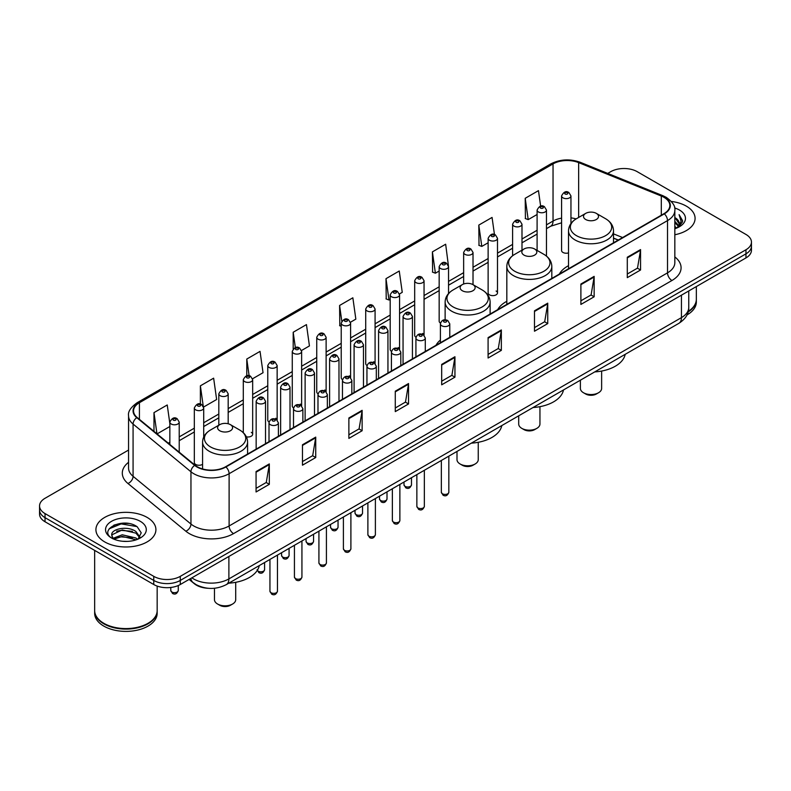 <?xml version="1.0" encoding="UTF-8"?>
<svg xmlns="http://www.w3.org/2000/svg" width="791" height="791" viewBox="0 0 791 791"><rect width="100%" height="100%" fill="white"/><g stroke="black" fill="none" stroke-linecap="round" stroke-linejoin="round"><path stroke-width="1.19" d="M440.399 340.061A33.123 19.122 0 0 0 435.989 345.281M506.823 301.302A33.123 19.122 0 0 0 497.687 309.667M568.511 265.677A33.123 19.122 0 0 0 559.375 274.042M497.499 292.927L497.499 238.328A4.687 2.709 180 0 1 494.612 240.83A4.687 2.709 180 0 1 489.5 240.246A4.687 2.709 180 0 1 488.126 238.328L488.126 292.927A4.687 2.709 0 0 0 489.5 294.845A4.687 2.709 0 0 0 494.612 295.429A4.687 2.709 0 0 0 497.499 292.927A4.687 2.709 0 0 0 496.125 291.019M448.537 293.56L448.537 266.597A4.687 2.709 180 0 1 445.64 269.098A4.687 2.709 180 0 1 440.538 268.515A4.687 2.709 180 0 1 439.163 266.597L439.163 321.205A4.687 2.709 0 0 0 440.478 323.084M424.055 335.226L424.055 280.736A4.687 2.709 180 0 1 421.158 283.237A4.687 2.709 180 0 1 416.046 282.644A4.687 2.709 180 0 1 414.682 280.736L414.682 335.335A4.687 2.709 0 0 0 415.997 337.223M398.199 347.556A4.687 2.709 0 0 1 399.564 349.355L399.574 294.875A4.687 2.709 180 0 1 396.677 297.367A4.687 2.709 180 0 1 391.565 296.783A4.687 2.709 180 0 1 390.19 294.875L390.19 349.474A4.687 2.709 0 0 0 391.515 351.352M375.082 363.494L375.082 309.004A4.687 2.709 180 0 1 372.195 311.506A4.687 2.709 180 0 1 367.083 310.922A4.687 2.709 180 0 1 365.709 309.004L365.709 363.613A4.687 2.709 0 0 0 367.034 365.491M349.226 375.834A4.687 2.709 0 0 1 350.601 377.623L350.601 323.143A4.687 2.709 180 0 1 347.704 325.645A4.687 2.709 180 0 1 342.602 325.052A4.687 2.709 180 0 1 341.228 323.143L341.228 377.742A4.687 2.709 0 0 0 342.543 379.631M326.119 391.763L326.119 337.273A4.687 2.709 180 0 1 323.222 339.774A4.687 2.709 180 0 1 318.12 339.191A4.687 2.709 180 0 1 316.746 337.273L316.746 391.881A4.687 2.709 0 0 0 318.061 393.76M300.264 404.102A4.687 2.709 0 0 1 301.628 405.892L301.638 351.412A4.687 2.709 180 0 1 298.741 353.913A4.687 2.709 180 0 1 293.629 353.33A4.687 2.709 180 0 1 292.265 351.412L292.265 406.01A4.687 2.709 0 0 0 293.58 407.899M275.782 418.241A4.687 2.709 0 0 1 277.147 420.031L277.147 365.551A4.687 2.709 180 0 1 274.259 368.052A4.687 2.709 180 0 1 269.148 367.459A4.687 2.709 180 0 1 267.773 365.551L267.773 420.15A4.687 2.709 0 0 0 269.098 422.028M203.702 437.047L203.702 407.958A4.687 2.709 180 0 1 200.805 410.45A4.687 2.709 180 0 1 195.703 409.867A4.687 2.709 180 0 1 194.329 407.958L194.329 462.557A4.687 2.709 0 0 0 195.703 464.465A4.687 2.709 0 0 0 202.585 464.307M570.954 223.527L570.954 195.921A4.687 2.709 180 0 1 568.057 198.422A4.687 2.709 180 0 1 562.955 197.839A4.687 2.709 180 0 1 561.58 195.921L561.58 250.529A4.687 2.709 0 0 0 562.955 252.438A4.687 2.709 0 0 0 568.511 252.902M618.186 240.098L613.509 238.21M424.045 335.216A4.687 2.709 0 0 0 422.681 333.426M375.082 363.484A4.687 2.709 0 0 0 373.708 361.695M326.11 391.763A4.687 2.709 0 0 0 324.745 389.963M246.367 436.83A4.687 2.709 0 0 0 252.665 434.289A4.687 2.709 0 0 0 251.291 432.37M208.359 588.296A18.747 10.827 180 0 1 194.309 583.709L189.108 579.417M128.419 523.464A24.996 14.436 0 0 0 113.785 525.204M128.557 450.059L45.038 498.281A18.747 10.827 0 0 0 39.55 505.933L39.55 514.101A18.747 10.827 0 0 0 45.038 521.753L153.761 584.519A18.747 10.827 0 0 0 180.279 584.519L745.962 257.925A18.747 10.827 0 0 0 751.45 250.272L751.45 246.189A18.747 10.827 0 0 1 745.962 253.842A18.747 10.827 0 0 0 751.45 246.189L751.45 242.105A18.747 10.827 0 0 0 745.962 234.452L637.239 171.687A18.747 10.827 0 0 0 610.721 171.687L607.735 173.407M39.55 505.933A18.747 10.827 0 0 0 45.038 513.586L153.761 576.352A18.747 10.827 0 0 0 180.279 576.352L180.279 580.436L745.962 253.842L180.279 580.436A18.747 10.827 0 0 1 153.761 580.436A18.747 10.827 0 0 0 180.279 580.436L180.279 584.519M45.038 513.586L45.038 517.67L153.761 580.436L45.038 517.67A18.747 10.827 0 0 1 39.55 510.017A18.747 10.827 0 0 0 45.038 517.67L45.038 521.753M686.301 206.125A29.999 17.323 0 0 0 671.312 201.438A29.999 17.323 0 0 1 686.301 206.125A29.999 17.323 0 0 1 695.081 218.375A29.999 17.323 0 0 0 686.301 206.125M147.126 517.413A29.999 17.323 0 0 0 114.438 513.656A29.999 17.323 0 0 0 95.919 529.663A29.999 17.323 0 0 0 104.699 541.904A29.999 17.323 0 0 0 137.397 545.661A29.999 17.323 0 0 0 155.916 529.663A29.999 17.323 0 0 0 147.126 517.413A29.999 17.323 0 0 0 114.438 513.656A29.999 17.323 0 0 0 95.919 529.663A29.999 17.323 0 0 0 104.699 541.904A29.999 17.323 0 0 0 137.397 545.661A29.999 17.323 0 0 0 155.916 529.663A29.999 17.323 0 0 0 147.126 517.413M663.975 197.325A20.002 11.549 180 0 1 669.839 205.492A20.002 11.549 180 0 1 663.975 213.659L225.573 466.769A20.002 11.549 180 0 1 195.051 465.227L137.169 417.5A20.002 11.549 180 0 1 133.55 410.875A20.002 11.549 180 0 1 139.414 402.718L553.038 163.905A20.002 11.549 180 0 1 578.646 162.62L661.306 196.03A20.002 11.549 180 0 1 663.975 197.325M664.331 197.117A20.497 11.835 0 0 0 661.592 195.792L578.933 162.382A20.497 11.835 0 0 0 552.682 163.707L139.058 402.51A20.497 11.835 0 0 0 136.764 417.668L194.635 465.385A20.497 11.835 0 0 0 225.929 466.967L664.331 213.857A20.497 11.835 0 0 0 664.331 197.117M256.066 471.565L256.066 491.972L269.326 484.319L269.326 463.912L256.066 471.565M256.066 488.354L266.28 482.461L269.276 464.584A5.003 2.887 -120 0 0 269.326 463.912M266.191 482.51L269.326 484.319M302.469 444.769L302.469 465.187L315.728 457.534L315.728 437.116L302.469 444.769M302.469 461.558L312.682 455.665L315.678 437.799A5.003 2.887 -120 0 0 315.728 437.116M312.593 455.715L315.728 457.534M348.871 417.984L348.871 438.392L362.13 430.739L362.13 410.331L348.871 417.984M348.871 434.773L359.084 428.88L362.08 411.004A5.003 2.887 -120 0 0 362.13 410.331M358.995 428.93L362.13 430.739M395.282 391.189L395.282 411.607L408.542 403.944L408.542 383.536L395.282 391.189M395.282 407.978L405.486 402.085L408.482 384.218A5.003 2.887 -120 0 0 408.542 383.536M405.397 402.135L408.542 403.944M627.293 257.233L627.293 277.651L640.552 269.998L640.552 249.58L627.293 257.233M627.293 274.022L637.506 268.129L640.502 250.263A5.003 2.887 -120 0 0 640.552 249.58M637.417 268.179L640.552 269.998M580.891 284.028L580.891 304.436L594.15 296.783L594.15 276.375L580.891 284.028M580.891 300.817L591.104 294.924L594.1 277.048A5.003 2.887 -120 0 0 594.15 276.375M591.015 294.974L594.15 296.783M534.489 310.814L534.489 331.231L547.748 323.578L547.748 303.161L534.489 310.814M534.489 327.612L544.702 321.71L547.698 303.843A5.003 2.887 -120 0 0 547.748 303.161M544.613 321.769L547.748 323.578M488.087 337.609L488.087 358.016L501.346 350.364L501.346 329.956L488.087 337.609M488.087 354.398L498.3 348.505L501.286 330.628A5.003 2.887 -120 0 0 501.346 329.956M498.211 348.554L501.346 350.364M441.685 364.404L441.685 384.812L454.944 377.159L454.944 356.741L441.685 364.404M441.685 381.193L451.898 375.29L454.884 357.423A5.003 2.887 -120 0 0 454.944 356.741M451.809 375.349L454.944 377.159M674.832 234.759A29.999 17.323 0 0 0 695.081 218.375A29.999 17.323 0 0 1 674.832 234.759M180.279 576.352L745.962 249.758A18.747 10.827 0 0 0 751.45 242.105M252.556 378.77L263.037 372.719L260.041 351.382L246.792 359.045L246.792 375.784M203.584 407.039L216.635 399.504L213.639 378.177L200.38 385.83L200.38 404.092M169.847 423.531L167.237 404.972L153.978 412.625L153.978 431.362M399.455 293.955L402.253 292.344L399.257 271.016L385.998 278.669L386.216 298.958M448.418 265.687L445.659 244.221L432.4 251.874L432.618 272.163M494.464 234.541L492.061 217.436L478.802 225.089L479.02 245.378M540.639 206.144L538.463 190.641L525.214 198.294L525.422 218.583M301.519 350.502L309.439 345.924L306.453 324.597L293.194 332.25L293.194 348.96M350.482 322.224L355.841 319.129L352.855 297.802L339.596 305.464L339.804 325.744M341.228 326.278L339.596 325.665M339.596 305.464L341.801 321.176M385.998 278.669L388.994 299.997L390.19 299.305M388.994 299.997L385.998 298.879M432.4 251.874L435.396 273.202L439.163 271.036M435.396 273.202L432.4 272.084M478.802 225.089L481.798 246.416L488.126 242.758M481.798 246.416L478.802 245.299M525.214 198.294L528.2 219.621L537.099 214.49M528.2 219.621L525.214 218.504M293.194 332.25L295.35 347.615M246.792 359.045L249.135 375.774M200.38 385.83L203.238 406.169M157.063 433.903L169.847 426.517M153.978 412.625L156.954 433.814M688.289 311.347A31.254 18.045 0 0 0 696.337 299.265L696.337 286.579M688.13 311.951A31.254 18.045 0 0 0 696.337 299.769A31.254 18.045 0 0 0 696.327 299.512M686.983 314.937A31.254 18.045 0 0 0 696.337 302.063L696.337 299.769M674.832 226.493L676.799 228.006M674.832 227.768L675.761 228.401M674.832 221.391L678.727 225.603M674.832 222.666L678.401 226.206M676.878 227.976A14.129 8.157 0 0 0 679.212 223.477A14.129 8.157 0 0 0 675.069 217.713L679.202 223.784M674.832 228.708A20.378 11.766 0 0 0 679.489 226.701A20.378 11.766 0 0 0 679.489 210.06A20.378 11.766 0 0 0 674.604 207.974M678.253 227.353L682.455 221.984L682.593 220.719L679.093 214.648L681.14 221.44L677.106 227.877M679.093 214.648L682.593 220.966M580.386 380.194L580.386 388.411A10.629 6.13 0 0 0 583.501 392.751L585.716 394.027A7.505 4.331 0 0 0 596.315 394.027L598.53 392.751A10.629 6.13 0 0 0 601.635 388.411L601.635 371.058M585.716 394.027L583.501 392.751A10.629 6.13 0 0 0 598.53 392.751M585.716 219.502A7.505 4.331 0 0 0 596.315 219.502A7.505 4.331 0 0 0 596.315 213.372L605.629 218.751A20.665 11.934 0 0 1 605.629 235.629A20.665 11.934 0 0 1 576.402 235.629A20.665 11.934 0 0 1 576.402 218.751C571.31 221.777 568.68 225.791 568.511 230.794A22.504 12.992 0 0 0 575.106 239.98A22.504 12.992 0 0 0 599.627 242.797A22.504 12.992 0 0 0 613.509 230.794C613.351 225.791 610.721 221.777 605.629 218.751L596.315 213.372A7.505 4.331 0 0 0 585.716 213.372A7.505 4.331 0 0 0 585.716 219.502M594.743 371.908A34.379 19.844 0 0 0 625.187 354.338M518.698 415.819L518.698 424.025A10.629 6.13 0 0 0 521.803 428.366L524.018 429.642A7.505 4.331 0 0 0 534.627 429.642L536.832 428.366A10.629 6.13 0 0 0 539.946 424.025L539.946 406.673M524.018 429.642L521.803 428.366A10.629 6.13 0 0 0 536.832 428.366M524.018 255.117A7.505 4.331 0 0 0 534.627 255.117A7.505 4.331 0 0 0 534.627 248.997L543.931 254.366A20.665 11.934 0 0 1 543.931 271.244A20.665 11.934 0 0 1 514.704 271.244A20.665 11.934 0 0 1 514.704 254.366C509.612 257.391 506.982 261.406 506.823 266.419A22.504 12.992 0 0 0 513.408 275.604A22.504 12.992 0 0 0 537.929 278.422A22.504 12.992 0 0 0 551.821 266.419C551.653 261.406 549.023 257.391 543.931 254.366L534.627 248.997A7.505 4.331 0 0 0 524.018 248.997A7.505 4.331 0 0 0 524.018 255.117M533.055 407.523A34.379 19.844 0 0 0 563.489 389.953M457 451.434L457 459.65A10.629 6.13 0 0 0 460.115 463.991L462.32 465.266A7.505 4.331 0 0 0 472.929 465.266L475.134 463.991A10.629 6.13 0 0 0 478.248 459.65L478.248 442.288M462.32 465.266L460.115 463.991A10.629 6.13 0 0 0 475.134 463.991M462.32 290.732A7.505 4.331 0 0 0 472.929 290.732A7.505 4.331 0 0 0 472.929 284.612L482.243 289.99A20.665 11.934 0 0 1 482.243 306.868A20.665 11.934 0 0 1 453.006 306.868A20.665 11.934 0 0 1 453.006 289.99C447.924 293.016 445.293 297.03 445.125 302.033A22.504 12.992 0 0 0 451.71 311.219A22.504 12.992 0 0 0 476.231 314.037A22.504 12.992 0 0 0 490.123 302.033C489.955 297.03 487.335 293.016 482.243 289.99L472.929 284.612A7.505 4.331 0 0 0 462.32 284.612A7.505 4.331 0 0 0 462.32 290.732M471.357 443.148A34.379 19.844 0 0 0 501.801 425.568M214.46 588.257L214.46 599.677A10.629 6.13 0 0 0 217.574 604.017L219.789 605.293A7.505 4.331 0 0 0 230.389 605.293L232.603 604.017A10.629 6.13 0 0 0 235.708 599.677L235.708 582.314M219.789 605.293L217.574 604.017A10.629 6.13 0 0 0 232.603 604.017M219.789 430.759A7.505 4.331 0 0 0 230.389 430.769A7.505 4.331 0 0 0 230.389 424.638L239.703 430.017A20.665 11.934 0 0 1 239.703 446.895A20.665 11.934 0 0 1 210.475 446.895A20.665 11.934 0 0 1 210.475 430.017C205.383 433.043 202.753 437.057 202.585 442.06A22.504 12.992 0 0 0 209.18 451.246A22.504 12.992 0 0 0 233.701 454.064A22.504 12.992 0 0 0 247.583 442.06C247.425 437.057 244.795 433.043 239.703 430.017L230.389 424.638A7.505 4.331 0 0 0 219.789 424.638A7.505 4.331 0 0 0 219.789 430.759M228.817 583.175A34.379 19.844 0 0 0 259.26 565.595M147.907 623.367A30.938 17.857 0 0 1 147.788 623.427A30.938 17.857 0 0 1 104.036 623.427L103.819 623.308A31.254 18.045 0 0 0 148.016 623.298A31.254 18.045 0 0 0 157.162 610.543L157.162 586.072M94.673 610.8A31.254 18.045 0 0 0 94.663 611.057A31.254 18.045 0 0 0 103.819 623.812A31.254 18.045 0 0 0 137.871 627.728A31.254 18.045 0 0 0 157.162 611.057A31.254 18.045 0 0 0 157.162 610.8M94.663 611.057L94.663 613.351A31.254 18.045 0 0 0 103.819 626.106A31.254 18.045 0 0 0 137.871 630.022A31.254 18.045 0 0 0 157.162 613.351L157.162 611.057M122.506 541.262L127.262 541.4M113.162 538.275L122.259 534.795L135.904 537.989L137.565 539.314M113.993 539.146L122.259 536.417L136.21 539.818M113.301 538.898L111.838 535.477A14.129 8.157 0 0 0 114.122 539.254M139.967 537.119L135.904 531.512C127.43 525.184 109.979 529.09 111.838 535.477L111.788 534.854M111.877 535.675L112.273 534.627L122.259 529.94L135.904 533.134L139.641 537.534M138.039 539.116L141.233 532.847L137.199 526.766C122.902 516.483 97.491 530.029 112.164 538.335L112.886 538.78M140.323 521.338A20.378 11.766 0 0 0 111.511 521.338A20.378 11.766 0 0 0 111.511 537.979A20.378 11.766 0 0 0 140.323 537.979A20.378 11.766 0 0 0 140.323 521.338M94.663 550.407L94.663 610.543A31.254 18.045 0 0 0 103.819 623.298A31.254 18.045 0 0 0 103.819 623.308L104.036 623.427M109.178 528.803L121.152 523.899L136.922 526.579M116.653 531.196L121.152 530.375L132.404 531.344M116.653 537.672L121.152 536.862L132.404 537.821M191.857 577.835A24.996 14.436 0 0 0 193.538 578.903A24.996 14.436 0 0 0 228.886 578.903L681.437 317.626A24.996 14.436 0 0 0 688.753 307.422C688.941 313.632 685.639 318.941 678.846 323.351L226.295 584.628A12.498 7.218 60 0 0 228.886 578.903L228.886 556.449M681.437 295.181L681.437 317.626A12.498 7.218 60 0 1 678.846 323.351M190.839 578.419A12.498 8.365 129.5 0 0 193.024 582.483L189.227 579.358M745.962 257.925L745.962 249.758M153.761 584.519L153.761 576.352M674.832 256.927A31.254 18.045 180 0 1 671.935 280.508L233.533 533.618A6.249 3.609 60 0 1 229.113 525.966L667.515 272.855A24.996 14.436 0 0 0 674.832 262.642L674.832 210.386A24.996 14.436 180 0 1 667.515 220.6A6.249 3.609 -120 0 0 664.331 213.857M233.533 533.618A31.254 18.045 180 0 1 189.336 533.618A31.254 18.045 180 0 1 185.836 531.206L127.954 483.489A31.254 18.045 180 0 1 128.557 462.31M193.755 525.966A24.996 14.436 0 0 0 229.113 525.966L229.113 473.71A24.996 14.436 180 0 1 190.957 471.782L133.076 424.055A24.996 14.436 180 0 1 128.557 415.779L128.557 468.035A24.996 14.436 0 0 0 133.076 476.311L190.957 524.038A24.996 14.436 0 0 0 193.755 525.966M674.832 210.386C675.672 206.481 672.795 202.13 666.22 197.325L662.937 195.723A6.249 2.927 112 0 0 661.592 195.792M662.937 195.723L580.278 162.313C569.925 158.645 560.097 159.179 550.793 163.905A6.249 3.609 60 0 1 552.682 163.707M139.058 402.51A6.249 3.609 -120 0 0 137.169 402.708C130.683 407.375 127.806 411.725 128.557 415.779M136.764 417.668A6.249 4.182 129.5 0 0 133.076 424.055L133.076 476.311A6.249 4.182 -50.5 0 1 127.954 483.489M580.278 162.313A6.249 2.927 112 0 0 578.933 162.382M194.635 465.385A6.249 4.182 129.5 0 0 190.957 471.782L190.957 524.038A6.249 4.182 -50.5 0 1 185.836 531.206M225.929 466.967A6.249 3.609 60 0 1 229.113 473.71L667.515 220.6L667.515 272.855A6.249 3.609 60 0 0 671.935 280.508M139.414 402.718L139.414 419.349M661.306 196.03L661.306 215.201M578.646 162.62L578.646 217.456M622.606 237.537L613.509 233.869M576.135 218.909A20.002 11.549 0 0 0 570.954 217.891M561.58 218.148A20.002 11.549 0 0 0 553.038 221.065L546.472 224.852M553.038 163.905L553.038 221.065A11.252 6.496 60 0 1 550.704 226.216L546.472 228.658M537.099 230.27L521.991 238.991M512.608 244.399L497.499 253.13M488.126 258.538L473.018 267.259M463.645 272.677L448.537 281.398M439.163 286.807L424.055 295.537M414.682 300.946L399.574 309.667M390.19 315.085L375.082 323.806M365.709 329.214L350.601 337.935M341.228 343.353L326.119 352.074M316.746 357.483L301.638 366.213M292.265 371.622L277.147 380.342M267.773 385.761L252.665 394.482M243.292 399.89L228.184 408.611M218.81 414.029L203.702 422.75M194.329 428.168L179.221 436.889M169.847 442.298L168.315 443.178M441.685 365.046L454.884 357.423M488.087 338.251L501.286 330.628M534.489 311.466L547.698 303.843M580.891 284.671L594.1 277.048M627.293 257.886L640.502 250.263M395.282 391.842L408.482 384.218M348.871 418.627L362.08 411.004M302.469 445.422L315.678 437.799M256.066 472.207L269.276 464.584M448.833 492.259C447.597 495.631 445.679 496.619 443.079 495.215L441.338 492.259A3.747 2.165 0 0 0 442.436 493.792A3.747 2.165 0 0 0 446.52 494.256A3.747 2.165 0 0 0 448.833 492.259L448.833 456.15M441.774 325.773A4.687 2.709 180 0 1 440.399 323.855C441.596 320.009 444.048 318.892 447.755 320.513L449.772 323.855A4.687 2.709 180 0 1 446.875 326.357A4.687 2.709 180 0 1 441.774 325.773M446.193 320.662A1.562 0.9 0 0 0 443.978 320.662A1.562 0.9 0 0 0 443.978 321.937A1.562 0.9 0 0 0 446.193 321.937A1.562 0.9 0 0 0 446.193 320.662M424.352 506.388C423.116 509.77 421.198 510.749 418.597 509.355L416.857 506.388A3.747 2.165 0 0 0 417.955 507.921A3.747 2.165 0 0 0 422.038 508.395A3.747 2.165 0 0 0 424.352 506.388L424.352 470.279M417.292 339.903A4.687 2.709 180 0 1 415.918 337.994C417.114 334.148 419.566 333.031 423.274 334.642L425.291 337.994A4.687 2.709 180 0 1 422.394 340.496A4.687 2.709 180 0 1 417.292 339.903M421.712 334.801A1.562 0.9 0 0 0 419.497 334.801A1.562 0.9 0 0 0 419.497 336.076A1.562 0.9 0 0 0 421.712 336.076A1.562 0.9 0 0 0 421.712 334.801M399.87 520.527C398.634 523.899 396.716 524.888 394.116 523.494L392.366 520.527A3.747 2.165 0 0 0 393.463 522.06A3.747 2.165 0 0 0 397.557 522.525A3.747 2.165 0 0 0 399.87 520.527L399.87 484.418M392.801 354.042A4.687 2.709 180 0 1 391.426 352.124C392.633 348.277 395.085 347.17 398.783 348.782L400.81 352.124A4.687 2.709 180 0 1 397.913 354.625A4.687 2.709 180 0 1 392.801 354.042M397.22 348.94A1.562 0.9 0 0 0 395.016 348.94A1.562 0.9 0 0 0 395.016 350.215A1.562 0.9 0 0 0 397.22 350.215A1.562 0.9 0 0 0 397.22 348.94M375.389 534.667C374.153 538.038 372.235 539.027 369.634 537.623L367.884 534.667A3.747 2.165 0 0 0 368.982 536.199A3.747 2.165 0 0 0 373.075 536.664A3.747 2.165 0 0 0 375.389 534.667L375.389 498.557M368.319 368.171A4.687 2.709 180 0 1 366.945 366.263C368.141 362.416 370.593 361.299 374.301 362.921L376.318 366.263A4.687 2.709 180 0 1 373.431 368.764A4.687 2.709 180 0 1 368.319 368.171M372.739 363.069A1.562 0.9 0 0 0 370.534 363.069A1.562 0.9 0 0 0 370.534 364.344A1.562 0.9 0 0 0 372.739 364.344A1.562 0.9 0 0 0 372.739 363.069M350.897 548.796C349.671 552.167 347.753 553.156 345.143 551.762L343.403 548.796A3.747 2.165 0 0 0 344.5 550.328A3.747 2.165 0 0 0 348.584 550.803A3.747 2.165 0 0 0 350.897 548.796L350.897 512.687M343.838 382.31A4.687 2.709 180 0 1 342.463 380.402C343.66 376.556 346.112 375.438 349.82 377.05L351.837 380.402A4.687 2.709 180 0 1 348.95 382.893A4.687 2.709 180 0 1 343.838 382.31M348.258 377.208A1.562 0.9 0 0 0 346.043 377.208A1.562 0.9 0 0 0 346.043 378.484A1.562 0.9 0 0 0 348.258 378.484A1.562 0.9 0 0 0 348.258 377.208M326.416 562.935C325.18 566.307 323.262 567.295 320.662 565.901L318.921 562.935A3.747 2.165 0 0 0 320.019 564.467A3.747 2.165 0 0 0 324.102 564.932A3.747 2.165 0 0 0 326.416 562.935L326.416 526.826M319.356 396.449A4.687 2.709 180 0 1 317.982 394.531C319.178 390.685 321.63 389.567 325.338 391.189L327.355 394.531A4.687 2.709 180 0 1 324.458 397.033A4.687 2.709 180 0 1 319.356 396.449M323.776 391.347A1.562 0.9 0 0 0 321.561 391.347A1.562 0.9 0 0 0 321.561 392.623A1.562 0.9 0 0 0 323.776 392.623A1.562 0.9 0 0 0 323.776 391.347M301.935 577.074C300.699 580.446 298.78 581.434 296.18 580.03L294.43 577.074A3.747 2.165 0 0 0 295.537 578.597A3.747 2.165 0 0 0 299.621 579.071A3.747 2.165 0 0 0 301.935 577.074L301.935 540.965M294.875 410.578A4.687 2.709 180 0 1 293.501 408.67C294.697 404.824 297.149 403.707 300.857 405.328L302.874 408.67A4.687 2.709 180 0 1 299.977 411.172A4.687 2.709 180 0 1 294.875 410.578M299.295 405.476A1.562 0.9 0 0 0 297.08 405.476A1.562 0.9 0 0 0 297.08 406.752A1.562 0.9 0 0 0 299.295 406.752A1.562 0.9 0 0 0 299.295 405.476M277.453 591.203C276.217 594.575 274.299 595.564 271.699 594.17L269.949 591.203A3.747 2.165 0 0 0 271.046 592.736A3.747 2.165 0 0 0 275.139 593.21A3.747 2.165 0 0 0 277.453 591.203L277.453 555.094M270.384 424.718A4.687 2.709 180 0 1 269.009 422.799C270.215 418.953 272.668 417.846 276.366 419.457L278.392 422.799A4.687 2.709 180 0 1 275.495 425.301A4.687 2.709 180 0 1 270.384 424.718M274.803 419.616A1.562 0.9 0 0 0 272.598 419.616A1.562 0.9 0 0 0 272.598 420.891A1.562 0.9 0 0 0 274.803 420.891A1.562 0.9 0 0 0 274.803 419.616M405.091 486.366A3.747 2.165 0 0 0 409.174 486.831A3.747 2.165 0 0 0 411.488 484.834C410.252 488.205 408.334 489.194 405.734 487.79L403.993 484.834A3.747 2.165 0 0 0 405.091 486.366M412.427 358.887L412.427 316.43A4.687 2.709 180 0 1 409.54 318.931A4.687 2.709 180 0 1 404.428 318.348A4.687 2.709 180 0 1 403.054 316.43L403.054 364.295M406.633 314.521A1.562 0.9 0 0 0 408.848 314.521A1.562 0.9 0 0 0 408.848 313.246A1.562 0.9 0 0 0 406.633 313.246A1.562 0.9 0 0 0 406.633 314.521M380.609 500.495A3.747 2.165 0 0 0 384.693 500.97A3.747 2.165 0 0 0 387.007 498.973C385.771 502.344 383.853 503.333 381.252 501.929L379.512 498.973A3.747 2.165 0 0 0 380.609 500.495M387.946 373.026L387.946 330.569A4.687 2.709 180 0 1 385.049 333.07A4.687 2.709 180 0 1 379.947 332.477A4.687 2.709 180 0 1 378.573 330.569L378.573 378.434M382.152 328.651A1.562 0.9 0 0 0 384.367 328.651A1.562 0.9 0 0 0 384.367 327.375A1.562 0.9 0 0 0 382.152 327.375A1.562 0.9 0 0 0 382.152 328.651M356.128 514.634A3.747 2.165 0 0 0 360.212 515.099A3.747 2.165 0 0 0 362.525 513.102C361.289 516.474 359.371 517.462 356.771 516.068L355.021 513.102A3.747 2.165 0 0 0 356.128 514.634M363.465 387.155L363.465 344.698A4.687 2.709 180 0 1 360.567 347.2A4.687 2.709 180 0 1 355.456 346.616A4.687 2.709 180 0 1 354.091 344.698L354.091 392.573M357.67 342.79A1.562 0.9 0 0 0 359.875 342.79A1.562 0.9 0 0 0 359.875 341.514A1.562 0.9 0 0 0 357.67 341.514A1.562 0.9 0 0 0 357.67 342.79M331.637 528.774A3.747 2.165 0 0 0 335.73 529.238A3.747 2.165 0 0 0 338.044 527.241C336.808 530.613 334.89 531.601 332.289 530.197L330.539 527.241A3.747 2.165 0 0 0 331.637 528.774M338.983 401.294L338.983 358.837A4.687 2.709 180 0 1 336.086 361.339A4.687 2.709 180 0 1 330.974 360.745A4.687 2.709 180 0 1 329.6 358.837L329.6 406.703M333.189 356.919A1.562 0.9 0 0 0 335.394 356.919A1.562 0.9 0 0 0 335.394 355.643A1.562 0.9 0 0 0 333.189 355.643A1.562 0.9 0 0 0 333.189 356.919M307.155 542.903A3.747 2.165 0 0 0 311.239 543.377A3.747 2.165 0 0 0 313.562 541.37C312.326 544.752 310.408 545.731 307.808 544.337L306.058 541.37A3.747 2.165 0 0 0 307.155 542.903M314.492 415.423L314.492 372.976A4.687 2.709 180 0 1 311.605 375.468A4.687 2.709 180 0 1 306.493 374.885A4.687 2.709 180 0 1 305.118 372.976L305.118 420.842M308.708 371.058A1.562 0.9 0 0 0 310.912 371.058A1.562 0.9 0 0 0 310.912 369.783A1.562 0.9 0 0 0 308.708 369.783A1.562 0.9 0 0 0 308.708 371.058M282.674 557.042A3.747 2.165 0 0 0 286.757 557.507A3.747 2.165 0 0 0 289.071 555.509C287.835 558.881 285.917 559.87 283.316 558.476L281.576 555.509A3.747 2.165 0 0 0 282.674 557.042M290.01 429.562L290.01 387.106A4.687 2.709 180 0 1 287.123 389.607A4.687 2.709 180 0 1 282.011 389.024A4.687 2.709 180 0 1 280.637 387.106L280.637 434.971M284.216 385.197A1.562 0.9 0 0 0 286.431 385.197A1.562 0.9 0 0 0 286.431 383.922A1.562 0.9 0 0 0 284.216 383.922A1.562 0.9 0 0 0 284.216 385.197M257.302 570.37A3.747 2.165 0 0 0 258.192 571.181A3.747 2.165 0 0 0 262.276 571.646A3.747 2.165 0 0 0 264.59 569.649C263.354 573.02 261.435 574.009 258.835 572.605L257.095 569.649M265.529 443.702L265.529 401.245A4.687 2.709 180 0 1 262.632 403.746A4.687 2.709 180 0 1 257.53 403.153A4.687 2.709 180 0 1 256.155 401.245L256.155 449.11M259.735 399.326A1.562 0.9 0 0 0 261.95 399.326A1.562 0.9 0 0 0 261.95 398.051A1.562 0.9 0 0 0 259.735 398.051A1.562 0.9 0 0 0 259.735 399.326M565.16 194.013A1.562 0.9 0 0 0 567.374 194.013A1.562 0.9 0 0 0 567.374 192.737A1.562 0.9 0 0 0 565.16 192.737A1.562 0.9 0 0 0 565.16 194.013M546.472 256.106L546.472 210.06A4.687 2.709 180 0 1 543.575 212.561A4.687 2.709 180 0 1 538.463 211.968A4.687 2.709 180 0 1 537.099 210.06L537.099 250.421M540.678 208.142A1.562 0.9 0 0 0 542.883 208.142A1.562 0.9 0 0 0 542.883 206.866A1.562 0.9 0 0 0 540.678 206.866A1.562 0.9 0 0 0 540.678 208.142M521.991 250.164L521.991 224.189A4.687 2.709 180 0 1 519.094 226.691A4.687 2.709 180 0 1 513.982 226.107A4.687 2.709 180 0 1 512.608 224.189L512.608 255.76M516.197 222.281A1.562 0.9 0 0 0 518.402 222.281A1.562 0.9 0 0 0 518.402 221.005A1.562 0.9 0 0 0 516.197 221.005A1.562 0.9 0 0 0 516.197 222.281M491.705 236.41A1.562 0.9 0 0 0 493.92 236.41A1.562 0.9 0 0 0 493.92 235.135A1.562 0.9 0 0 0 491.705 235.135A1.562 0.9 0 0 0 491.705 236.41M473.018 284.661L473.018 252.467A4.687 2.709 180 0 1 470.121 254.969A4.687 2.709 180 0 1 465.019 254.376A4.687 2.709 180 0 1 463.645 252.467L463.645 284.009M467.224 250.549A1.562 0.9 0 0 0 469.439 250.549A1.562 0.9 0 0 0 469.439 249.274A1.562 0.9 0 0 0 467.224 249.274A1.562 0.9 0 0 0 467.224 250.549M442.742 264.688A1.562 0.9 0 0 0 444.957 264.688A1.562 0.9 0 0 0 444.957 263.413A1.562 0.9 0 0 0 442.742 263.413A1.562 0.9 0 0 0 442.742 264.688M418.261 278.818A1.562 0.9 0 0 0 420.466 278.818A1.562 0.9 0 0 0 420.466 277.542A1.562 0.9 0 0 0 418.261 277.542A1.562 0.9 0 0 0 418.261 278.818M393.78 292.957A1.562 0.9 0 0 0 395.984 292.957A1.562 0.9 0 0 0 395.984 291.681A1.562 0.9 0 0 0 393.78 291.681A1.562 0.9 0 0 0 393.78 292.957M369.288 307.096A1.562 0.9 0 0 0 371.503 307.096A1.562 0.9 0 0 0 371.503 305.82A1.562 0.9 0 0 0 369.288 305.82A1.562 0.9 0 0 0 369.288 307.096M344.807 321.225A1.562 0.9 0 0 0 347.022 321.225A1.562 0.9 0 0 0 347.022 319.95A1.562 0.9 0 0 0 344.807 319.95A1.562 0.9 0 0 0 344.807 321.225M320.325 335.364A1.562 0.9 0 0 0 322.54 335.364A1.562 0.9 0 0 0 322.54 334.089A1.562 0.9 0 0 0 320.325 334.089A1.562 0.9 0 0 0 320.325 335.364M295.844 349.493A1.562 0.9 0 0 0 298.049 349.493A1.562 0.9 0 0 0 298.049 348.218A1.562 0.9 0 0 0 295.844 348.218A1.562 0.9 0 0 0 295.844 349.493M271.362 363.633A1.562 0.9 0 0 0 273.567 363.633A1.562 0.9 0 0 0 273.567 362.357A1.562 0.9 0 0 0 271.362 362.357A1.562 0.9 0 0 0 271.362 363.633M252.665 434.289L252.665 379.68A4.687 2.709 180 0 1 249.778 382.182A4.687 2.709 180 0 1 244.666 381.598A4.687 2.709 180 0 1 243.292 379.68L243.292 432.677M246.871 377.772A1.562 0.9 0 0 0 249.086 377.772A1.562 0.9 0 0 0 249.086 376.496A1.562 0.9 0 0 0 246.871 376.496A1.562 0.9 0 0 0 246.871 377.772M228.184 423.758L228.184 393.819A4.687 2.709 180 0 1 225.287 396.321A4.687 2.709 180 0 1 220.185 395.727A4.687 2.709 180 0 1 218.81 393.819L218.81 425.202M222.39 391.901A1.562 0.9 0 0 0 224.604 391.901A1.562 0.9 0 0 0 224.604 390.625A1.562 0.9 0 0 0 222.39 390.625A1.562 0.9 0 0 0 222.39 391.901M197.908 406.04A1.562 0.9 0 0 0 200.123 406.04A1.562 0.9 0 0 0 200.123 404.765A1.562 0.9 0 0 0 197.908 404.765A1.562 0.9 0 0 0 197.908 406.04M171.874 592.024A3.747 2.165 0 0 0 175.968 592.489A3.747 2.165 0 0 0 178.282 590.491C177.046 593.863 175.127 594.852 172.527 593.458L170.777 590.491A3.747 2.165 0 0 0 171.874 592.024M179.221 452.165L179.221 422.087A4.687 2.709 180 0 1 176.324 424.589A4.687 2.709 180 0 1 171.212 424.006A4.687 2.709 180 0 1 169.847 422.087L169.847 444.443M173.427 420.179A1.562 0.9 0 0 0 175.632 420.179A1.562 0.9 0 0 0 175.632 418.904A1.562 0.9 0 0 0 173.427 418.904A1.562 0.9 0 0 0 173.427 420.179M226.295 584.628C216.24 589.681 206.184 589.681 196.119 584.628L193.024 582.483M688.753 307.422L688.753 290.95M550.793 163.905L137.169 402.708M571.616 222.666L570.954 222.607M561.58 222.805L550.704 226.216M537.099 234.077L521.991 242.797M512.608 248.206L497.499 256.927M488.126 262.345L473.018 271.066M463.645 276.474L448.537 285.205M439.163 290.613L424.055 299.334M414.682 304.753L399.574 313.473M390.19 318.882L375.082 327.612M365.709 333.021L350.601 341.742M341.228 347.16L326.119 355.881M316.746 361.289L301.638 370.01M292.265 375.428L277.147 384.149M267.773 389.558L252.665 398.288M243.292 403.697L228.184 412.418M218.81 417.836L203.702 426.557M194.329 431.965L179.221 440.696M618.325 240.019L613.509 238.071M613.509 242.788L613.509 230.794M568.511 268.772L568.511 230.794M585.716 213.372L576.402 218.751M551.821 278.412L551.821 266.419M506.823 304.387L506.823 266.419M524.018 248.997L514.704 254.366M490.123 314.027L490.123 302.033M445.125 319.831L445.125 302.033M462.32 284.612L453.006 289.99M247.583 454.054L247.583 442.06M202.585 468.954L202.585 442.06M219.789 424.638L210.475 430.017M441.338 492.259L441.338 460.481M440.399 342.74L440.399 323.855M449.772 337.322L449.772 323.855M416.857 506.388L416.857 474.61M415.918 356.87L415.918 337.994M425.291 351.461L425.291 337.994M392.366 520.527L392.366 488.749M391.426 371.009L391.426 352.124M400.81 365.6L400.81 352.124M367.884 534.667L367.884 502.888M366.945 385.148L366.945 366.263M376.318 379.729L376.318 366.263M343.403 548.796L343.403 517.017M342.463 399.277L342.463 380.402M351.837 393.869L351.837 380.402M318.921 562.935L318.921 531.157M317.982 413.416L317.982 394.531M327.355 407.998L327.355 394.531M294.43 577.074L294.43 545.296M293.501 427.555L293.501 408.67M302.874 422.137L302.874 408.67M269.949 591.203L269.949 559.425M269.009 441.685L269.009 422.799M278.392 436.276L278.392 422.799M411.488 484.834L411.488 477.705M412.427 316.43L410.41 313.088C407.691 311.12 405.239 312.237 403.054 316.43M403.993 484.834L403.993 482.035M387.007 498.973L387.007 491.844M387.946 330.569L385.929 327.217C383.21 325.259 380.758 326.376 378.573 330.569M379.512 498.973L379.512 496.175M362.525 513.102L362.525 505.983M363.465 344.698L361.438 341.356C358.719 339.398 356.276 340.506 354.091 344.698M355.021 513.102L355.021 510.314M338.044 527.241L338.044 520.112M338.983 358.837L336.956 355.495C334.237 353.528 331.785 354.645 329.6 358.837M330.539 527.241L330.539 524.443M313.562 541.37L313.562 534.251M314.492 372.976L312.475 369.624C309.756 367.667 307.304 368.784 305.118 372.976M306.058 541.37L306.058 538.582M289.071 555.509L289.071 548.39M290.01 387.106L287.993 383.764C285.274 381.796 282.822 382.913 280.637 387.106M281.576 555.509L281.576 552.711M264.59 569.649L264.59 562.52M265.529 401.245L263.512 397.903C260.793 395.935 258.341 397.052 256.155 401.245M570.954 195.921L568.937 192.579C566.218 190.611 563.765 191.729 561.58 195.921M546.472 210.06L544.445 206.718C541.726 204.75 539.274 205.868 537.099 210.06M521.991 224.189L519.964 220.847C517.245 218.889 514.793 219.997 512.608 224.189M497.499 238.328L495.482 234.986C492.763 233.019 490.311 234.136 488.126 238.328M473.018 252.467L471.001 249.116C468.282 247.158 465.83 248.275 463.645 252.467M448.537 266.597L446.52 263.255C443.8 261.287 441.348 262.404 439.163 266.597M424.055 280.736L422.028 277.394C419.309 275.426 416.857 276.543 414.682 280.736M399.574 294.875L397.547 291.523C394.828 289.565 392.376 290.673 390.19 294.875M375.082 309.004L373.065 305.662C370.346 303.695 367.894 304.812 365.709 309.004M350.601 323.143L348.584 319.801C345.865 317.834 343.413 318.951 341.228 323.143M326.119 337.273L324.102 333.931C321.383 331.973 318.931 333.08 316.746 337.273M301.638 351.412L299.611 348.07C296.892 346.102 294.44 347.219 292.265 351.412M277.147 365.551L275.13 362.199C272.411 360.241 269.958 361.358 267.773 365.551M252.665 379.68L250.648 376.338C247.929 374.37 245.477 375.488 243.292 379.68M228.184 393.819L226.167 390.477C223.448 388.51 220.996 389.627 218.81 393.819M203.702 407.958L201.685 404.606C198.966 402.649 196.514 403.756 194.329 407.958M178.282 590.491L178.282 585.518M179.221 422.087L177.194 418.746C174.475 416.778 172.023 417.895 169.847 422.087M170.777 590.491L170.777 587.466"/></g></svg>
